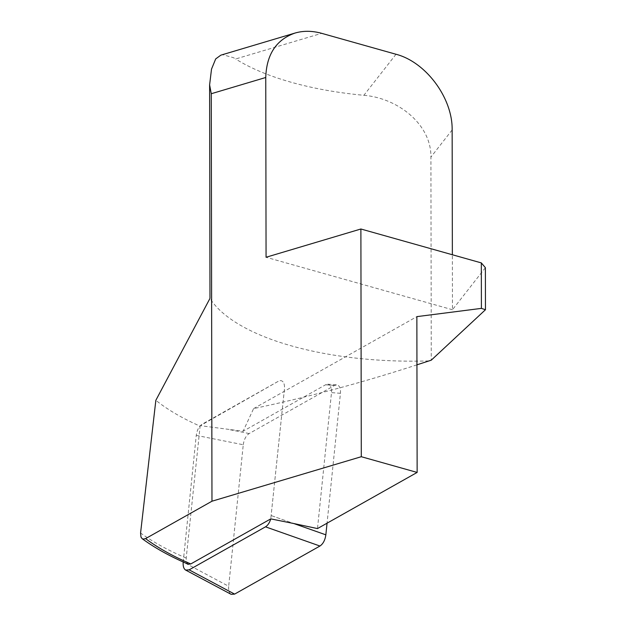 <?xml version="1.0" encoding="UTF-8"?>
<svg xmlns="http://www.w3.org/2000/svg" width="626" height="626" viewBox="0 0 626 626"><rect width="100%" height="100%" fill="white"/><g stroke="black" fill="none" stroke-linecap="round" stroke-linejoin="round"><path stroke-width="0.47" stroke-dasharray="3.13 2.35" d="M188.293 564.214L186.806 562.68L186.18 558.384L200.101 426.157A286.888 114.394 179.9 0 1 155.851 400.296M231.166 594.348C229.186 593.088 228.357 590.396 228.678 586.272L183.207 562.015L196.259 435.383C197.026 430.062 198.99 426.329 202.159 424.185L278.515 381.164L280.792 380.585C283.555 381.148 284.775 383.957 284.447 389.004L270.768 518.876L284.447 389.004C284.775 383.957 283.555 381.148 280.792 380.585L278.515 381.164L200.328 425.664L243.091 431.251L325.567 384.787L327.844 384.2C330.598 384.771 331.819 387.572 331.498 392.619L317.484 528.579M416.947 364.833C363.096 382.384 308.649 396.978 253.608 408.606L243.091 431.251M253.608 408.606L416.861 316.631M428.763 360.905A209.1 83.375 -0.1 0 1 209.976 298.399M220.829 55.166L222.981 54.775L233.428 57.678L235.642 58.977L321.678 33.334M396.008 54.259L363.87 95.301A209.1 83.375 -0.1 0 1 235.642 58.977M363.87 95.301C398.05 98.157 431.4 124.457 430.915 157.071L431.267 360.177M485.385 267.693L452.457 309.729L452.363 254.751M452.457 309.729L266.066 257.263M196.259 435.383L243.264 444.75L228.678 586.272M243.264 444.75C244.03 439.429 246.002 435.696 249.164 433.552L334.503 385.475L336.78 384.888C339.542 385.459 340.763 388.261 340.434 393.308L327.054 523.187M186.212 558.071A310.723 123.901 -0.1 0 1 140.576 532.992M271.394 515.636L293.813 523.539L271.394 515.636M340.434 393.308L331.498 392.619M334.503 385.475L325.567 384.787M249.164 433.552L230.204 429.772M452.144 129.958L430.915 157.071M336.365 384.857L327.421 384.168"/><path stroke-width="0.94" d="M293.813 523.539L317.484 528.579L417.135 472.434L361.288 456.714L211.971 501.215L211.267 93.728L209.608 84.87L209.976 298.399L155.851 400.296L140.576 532.992L140.975 537.053L142.157 538.673C154.958 548.04 170.342 556.553 188.293 564.214L190.789 563.94L270.768 518.876L293.813 523.539L325.849 534.831L327.054 523.187M142.157 538.673L143.041 539.096L145.576 538.626L211.971 501.215M417.135 472.434L416.861 316.631L481.41 308.375L485.455 309.737L431.267 360.177L416.947 364.833M209.608 84.87L211.518 69.11L215.696 58.907L220.829 55.166M452.363 254.751L452.144 129.958C452.715 98.102 425.962 62.021 396.008 54.259L321.678 33.334C312.225 30.729 303.336 30.635 295.01 33.061C276.277 39.634 266.527 54.439 265.753 77.491L266.066 257.263L360.889 228.999L481.324 262.904L485.385 267.693L485.455 309.737M481.41 308.375L481.324 262.904M361.288 456.714L360.889 228.999M183.207 562.015C182.878 566.139 183.708 568.838 185.695 570.098L189.138 569.856L234.617 594.105L319.949 546.028C323.118 543.884 325.082 540.152 325.849 534.831M234.617 594.105L231.166 594.348M189.138 569.856L265.494 526.834C267.834 525.378 269.595 522.726 270.768 518.876M190.789 563.94A303 120.818 -0.1 0 1 145.576 538.626M211.267 93.728L265.753 77.491M265.494 526.834L319.949 546.028M221.44 54.986L295.01 33.061M185.241 569.856L230.72 594.105"/></g></svg>

